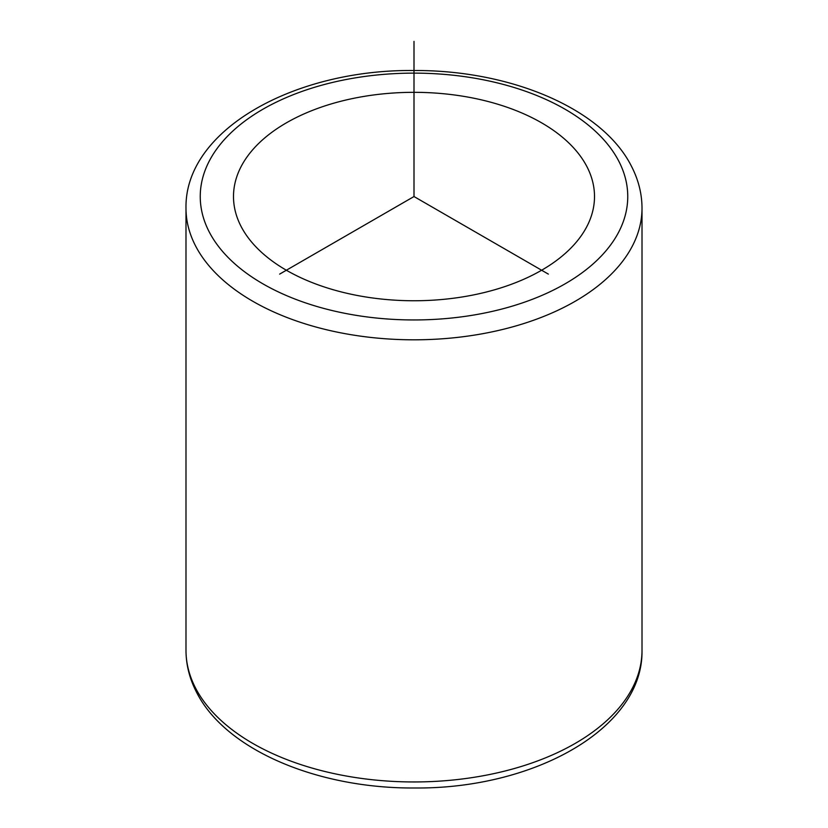 <?xml version="1.0" encoding="UTF-8"?>
<svg xmlns="http://www.w3.org/2000/svg" width="828" height="828" viewBox="0 0 828 828"><rect width="100%" height="100%" fill="white"/><g stroke="black" fill="none" stroke-linecap="round" stroke-linejoin="round"><path stroke-width="1.24" d="M587.207 167.204A180.504 104.214 180 0 1 594.504 196.536A180.504 104.214 180 0 1 439.668 299.695A180.504 104.214 180 0 1 240.793 225.878A180.504 104.214 180 0 1 233.496 196.536A180.504 104.214 180 0 1 388.332 93.388A180.504 104.214 180 0 1 587.207 167.204M548.353 274.109L414 196.536L279.647 274.109M414 196.536L414 41.4M208.894 231.281A213.759 123.413 180 0 1 353.815 78.122A213.759 123.413 180 0 1 619.106 161.791A213.759 123.413 180 0 1 474.185 314.961A213.759 123.413 180 0 1 208.894 231.281M185.989 208.18C184.572 129.799 294.592 69.2 413.876 70.515C510.648 69.956 603.115 108.665 631.816 166.977C638.554 180.235 641.959 193.969 642.01 208.18A228.011 131.642 180 0 1 446.427 338.476A228.011 131.642 180 0 1 195.211 245.233A228.011 131.642 180 0 1 185.989 208.18L185.989 650.322A228.011 131.642 180 0 0 195.211 687.385A228.011 131.642 180 0 0 446.427 780.618A228.011 131.642 180 0 0 642.01 650.322C643.408 728.526 533.894 789.053 414.869 787.987C317.838 788.742 224.957 749.992 196.184 691.525C189.446 678.267 186.041 664.532 185.989 650.322M642.01 208.18L642.01 650.322"/></g></svg>
